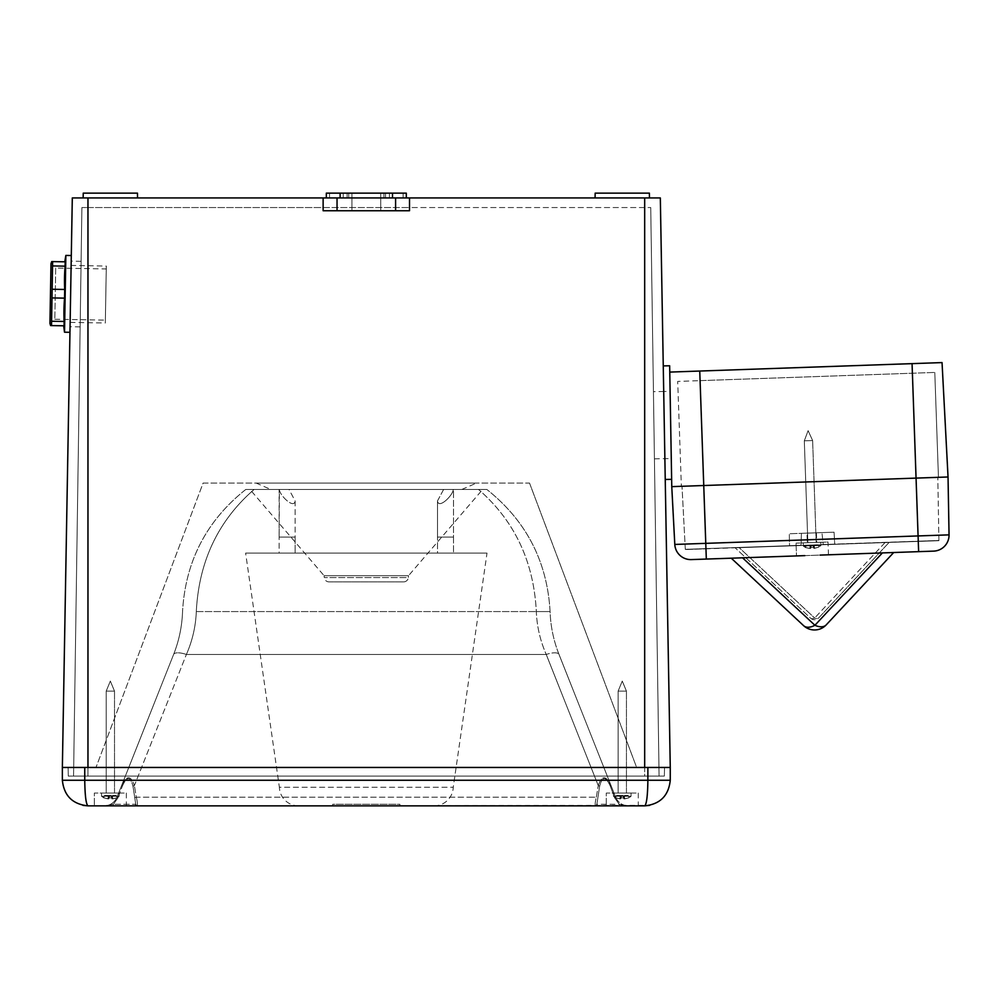 <?xml version="1.0" encoding="UTF-8"?>
<svg xmlns="http://www.w3.org/2000/svg" width="999" height="999" viewBox="0 0 999 999"><rect width="100%" height="100%" fill="white"/><g stroke="black" fill="none" stroke-linecap="round" stroke-linejoin="round"><path stroke-width="0.75" stroke-dasharray="5 3.75" d="M270.791 489.448L461.838 489.448L270.791 489.448L256.131 483.054L476.498 483.054L256.131 483.054M461.838 489.448L476.498 483.054M638.274 793.056L638.274 805.856L606.281 805.856L638.274 805.856L606.281 805.856L638.274 805.856L638.274 793.056L606.281 793.056L606.281 805.856L606.281 793.056L638.274 793.056M126.349 793.056L126.349 805.856L94.356 805.856L126.349 805.856L94.356 805.856L126.349 805.856L126.349 793.056L94.356 793.056L94.356 805.856L94.356 793.056L126.349 793.056M279.133 489.448L443.618 489.448L289.011 489.448L295.13 500.936L295.13 537.1L279.133 537.1L295.13 537.1L279.133 537.1L295.13 537.1L279.133 537.1L279.133 553.096L295.13 553.096L279.133 553.096L295.13 553.096L279.133 553.096L279.133 537.1L295.13 537.1L295.13 553.096L295.13 537.1L279.133 537.1L295.13 537.1L295.13 500.936L289.011 489.448L279.133 489.448L279.133 537.1L279.358 489.448C279.458 495.154 294.068 509.577 295.13 500.936C294.068 509.577 279.458 495.154 279.358 489.448L279.133 489.448M437.5 500.936L443.618 489.448L453.496 489.448L453.496 537.1L437.5 537.1L453.496 537.1L437.5 537.1L453.496 537.1L437.5 537.1L437.5 553.096L453.496 553.096L437.5 553.096L453.496 553.096L437.5 553.096L437.5 537.1L453.496 537.1L453.496 553.096L453.496 537.1L437.5 537.1L453.496 537.1L453.496 489.448L443.618 489.448L437.5 500.936L437.5 537.1L437.5 500.936C438.573 509.577 453.171 495.154 453.271 489.448L453.271 489.448C453.171 495.154 438.573 509.577 437.5 500.936M482.667 489.448L453.271 489.448L482.667 489.448L408.529 575.699L324.101 575.699L324.288 577.572A4.795 4.795 0 0 0 329.071 581.893L403.571 581.893A4.795 4.795 0 0 0 408.341 577.572L324.288 577.572L408.341 577.572L408.529 575.699L324.101 575.699L249.962 489.448M403.571 581.893L329.071 581.893M245.816 489.448L486.825 489.448L245.816 489.448C206.468 520.704 185.377 561.413 182.555 611.575C185.377 561.413 206.468 520.704 245.816 489.448M87.937 805.856L649.662 805.369M598.451 805.856L104.208 805.856L598.451 805.856A1.598 1.586 -90 0 1 596.865 804.257L599.662 786.163C602.285 776.186 605.831 776.186 610.302 786.163L614.622 797.764L619.23 804.257L614.622 797.764L610.302 786.163C605.781 776.186 602.235 776.186 599.662 786.163L596.865 804.257A1.598 1.586 -90 0 0 598.451 805.856M559.028 654.47L615.634 797.165L559.028 654.47C553.583 640.684 550.599 626.385 550.087 611.575C547.252 561.413 526.161 520.704 486.825 489.448C526.161 520.704 547.252 561.413 550.087 611.575C550.599 626.385 553.583 640.684 559.028 654.47A13.761 4.758 -21.6 0 0 546.241 654.47C540.209 640.684 536.9 626.385 536.326 611.575C533.741 561.413 514.473 520.704 478.509 489.448C514.473 520.704 533.741 561.413 536.326 611.575C536.9 626.385 540.209 640.684 546.241 654.47A13.761 4.758 -21.6 0 1 559.028 654.47M82.967 805.369L87.962 805.856C86.026 804.232 84.965 795.691 84.753 780.256L670.267 780.256L670.267 767.457L647.876 767.457L647.876 780.256C647.677 795.691 646.603 804.232 644.68 805.856M529.52 483.054L636.638 767.457L95.991 767.457L636.638 767.457L529.52 483.054L203.109 483.054L95.991 767.457L203.109 483.054L529.52 483.054M596.328 797.165L598.251 785.576L596.328 797.165C595.017 802.659 594.83 805.556 595.791 805.856C594.83 805.556 595.017 802.659 596.328 797.165L136.301 797.165L134.39 785.576L136.301 797.165C137.612 802.659 137.8 805.556 136.851 805.856C137.8 805.556 137.612 802.659 136.301 797.165L596.328 797.165M84.753 767.457L62.363 767.457L62.363 780.256L84.753 780.256L84.753 767.457L647.876 767.457M254.121 489.448C218.157 520.704 198.888 561.413 196.303 611.575C195.729 626.385 192.42 640.684 186.388 654.47C192.42 640.684 195.729 626.385 196.303 611.575C198.888 561.413 218.157 520.704 254.121 489.448M116.995 797.165L173.601 654.47L116.995 797.165C114.51 802.659 110.252 805.556 104.208 805.856C110.252 805.556 114.51 802.659 116.995 797.165L118.007 797.764L113.399 804.257L118.007 797.764L122.34 786.163L118.007 797.764L116.995 797.165M173.601 654.47C179.046 640.684 182.03 626.385 182.555 611.575C182.03 626.385 179.046 640.684 173.601 654.47A13.761 4.758 21.6 0 1 186.388 654.47A13.761 4.758 21.6 0 0 173.601 654.47M598.251 785.576C601.76 775.174 606.018 775.174 611.038 785.576C606.068 775.174 601.81 775.174 598.251 785.576L599.662 786.163L598.251 785.576L546.241 654.47L186.388 654.47L546.241 654.47L598.251 785.576M121.591 785.576C126.561 775.174 130.819 775.174 134.39 785.576C130.881 775.174 126.611 775.174 121.591 785.576L122.34 786.163C126.861 776.186 130.394 776.186 132.967 786.163C130.357 776.186 126.811 776.186 122.34 786.163L121.591 785.576M615.634 797.165C618.119 802.659 622.377 805.556 628.421 805.856C622.377 805.556 618.119 802.659 615.634 797.165L614.622 797.764L615.634 797.165M135.764 804.257L132.967 786.163L135.764 804.257L113.399 804.257L135.764 804.257L136.851 805.856L135.764 804.257A1.598 1.586 -90 0 1 134.178 805.856A1.598 1.586 90 0 0 135.764 804.257M619.23 804.257L619.417 805.856L619.23 804.257L628.421 805.856L619.23 804.257L596.865 804.257L595.791 805.856L596.865 804.257L619.23 804.257M610.302 786.163L611.038 785.576L610.302 786.163M134.778 797.764L136.301 797.165L134.778 797.764M132.967 786.163L134.39 785.576L186.388 654.47L134.39 785.576L132.967 786.163M113.212 805.856L113.399 804.257L104.208 805.856L113.399 804.257L113.212 805.856M653.433 391.67L654.42 458.853L653.433 391.67L663.711 391.483L664.884 458.666L663.711 391.483L664.884 458.666L663.711 391.483L670.104 391.371L671.278 458.553L670.104 391.371M654.42 458.853L671.278 458.553M366.321 197.939L326.323 197.939L366.321 197.939M366.321 193.144L406.306 193.144L406.306 197.939L326.323 197.939L406.306 197.939L406.306 193.144L403.109 193.144L403.109 197.939L403.109 193.144L329.52 193.144L329.52 197.939L329.52 193.144L326.323 193.144L326.323 197.939L326.323 193.144L366.321 193.144M366.321 210.739L351.923 210.739L366.321 210.739M80.145 326.885L81.106 261.301L80.145 326.885L70.055 326.71L71.204 261.126L70.055 326.71M81.106 261.301L71.204 261.126M137.55 197.939L110.352 197.939L137.55 197.939L110.352 197.939L137.55 197.939L137.462 193.144L83.242 193.144L110.352 193.144L83.242 193.144L83.154 197.939L110.352 197.939L83.154 197.939M649.475 197.939L622.277 197.939L649.475 197.939L622.277 197.939L649.475 197.939L649.387 193.144L595.167 193.144L622.277 193.144L595.167 193.144L595.079 197.939L622.277 197.939L595.079 197.939M670.267 767.457L644.68 767.457L670.267 767.457L660.327 197.939L409.515 197.939L409.515 210.739L323.127 210.739L323.127 197.939L72.303 197.939L62.363 767.457L87.962 767.457L62.363 767.457M644.68 197.939L644.68 767.457L68.119 767.457L87.962 767.457L87.962 197.939M644.68 207.542L409.515 207.542L409.515 210.739L323.127 210.739L323.127 207.542L81.893 207.542L87.962 207.542L87.962 776.098L68.269 776.098L644.68 776.098L73.564 776.098L87.962 776.098L87.962 767.457L87.962 776.098L664.36 776.098L87.962 776.098L87.962 207.542L650.736 207.542L644.68 207.542L644.68 776.098L659.078 776.098L644.68 776.098L644.68 207.542M323.127 207.542L409.515 207.542L409.515 210.739L323.127 210.739L409.515 210.739L409.515 207.542L409.515 210.739L323.127 210.739L323.127 197.939L409.515 197.939L409.515 210.739L323.127 210.739L323.127 207.542M664.36 776.098L664.51 767.457L664.36 776.098M68.269 776.098L68.119 767.457L68.269 776.098M650.736 207.542L659.078 776.098L650.736 207.542M81.893 207.542L73.564 776.098L81.893 207.542M406.306 197.939L406.306 193.144L329.52 193.144L329.52 197.939L329.52 193.144L326.323 193.144L326.323 197.939M323.127 197.939L323.127 210.739L409.515 210.739L409.515 197.939M403.109 193.144L403.109 197.939L403.109 193.144M434.066 805.856L298.576 805.856L434.066 805.856A19.193 19.193 0 0 0 453.246 787.274L487.012 553.096L245.617 553.096L487.012 553.096M298.576 805.856A19.193 19.193 0 0 1 279.383 787.274L453.246 787.274L279.383 787.274L245.617 553.096M399.912 805.856L332.717 805.856L399.912 805.856L399.912 804.257L332.717 804.257L332.717 805.856L332.717 804.257L399.912 804.257L399.912 805.856M108.866 797.839L110.352 797.889L108.866 797.839L108.766 798.913L109.003 796.191L108.766 798.913L103.746 797.839L108.766 798.913L109.803 795.454L104.683 795.454L110.901 795.454L108.217 796.191L109.803 795.454L108.217 796.191L109.003 796.191L108.766 798.913L109.803 795.454L104.683 795.454L116.021 795.454L110.901 795.454L112.5 796.191L110.901 795.454L111.938 798.913L111.838 797.839L110.352 797.889L111.838 797.839L112.737 798.913L116.958 797.839L111.938 798.913L110.901 795.454L111.701 796.191L110.901 795.454L108.217 796.191L109.803 795.454L108.217 796.191L112.5 796.191L110.901 795.454L116.021 795.454L116.821 796.191L112.5 796.191L112.737 798.913L116.958 797.839L116.821 796.191L112.5 796.191L116.821 796.191L116.958 797.839L111.938 798.913L111.701 796.191L112.5 796.191L112.737 798.913L112.5 796.191L116.821 796.191L116.021 795.454L110.901 795.454L112.5 796.191L111.701 796.191L111.938 798.913L112.737 798.913L112.5 796.191L110.901 795.454L111.701 796.191L110.901 795.454L111.701 796.191L109.003 796.191L111.701 796.191L109.003 796.191L108.866 797.839L110.352 797.889L108.866 797.839L107.979 798.913L103.746 797.839L104.683 795.454L103.896 796.191L104.683 795.454L103.896 796.191L108.217 796.191L107.979 798.913L108.766 798.913L109.003 796.191L108.866 797.839M106.194 793.056L114.51 793.056L114.51 691.121L106.194 691.121L114.51 691.121L106.194 691.121L114.51 691.121L110.352 681.068L106.194 691.121L106.194 793.056L114.51 793.056L106.194 793.056L106.194 691.121L110.352 681.068L114.51 691.121L114.51 793.056L106.194 793.056M119.156 796.253L119.156 793.056L101.548 793.056L119.156 793.056L101.548 793.056L119.156 793.056L119.156 796.253L101.548 796.253L101.548 793.056L101.548 796.253L119.156 796.253L101.548 796.253L119.156 796.253L116.97 797.889L119.156 796.253M103.746 797.839L103.896 796.191L108.217 796.191L103.896 796.191L103.746 797.839L107.979 798.913L108.217 796.191L107.979 798.913L108.217 796.191L103.896 796.191L103.746 797.839M111.838 797.839L111.701 796.191L111.838 797.839L110.352 797.889L111.838 797.839L111.938 798.913L111.701 796.191L111.838 797.839M620.791 797.839L622.277 797.889L620.791 797.839L620.691 798.913L620.928 796.191L620.691 798.913L615.671 797.839L620.691 798.913L621.728 795.454L616.608 795.454L622.827 795.454L620.142 796.191L621.728 795.454L620.142 796.191L620.928 796.191L620.691 798.913L621.728 795.454L616.608 795.454L627.946 795.454L622.827 795.454L624.412 796.191L622.827 795.454L623.863 798.913L623.763 797.839L622.277 797.889L623.763 797.839L624.662 798.913L628.883 797.839L623.863 798.913L622.827 795.454L623.626 796.191L622.827 795.454L620.142 796.191L621.728 795.454L620.142 796.191L624.412 796.191L622.827 795.454L627.946 795.454L628.746 796.191L624.412 796.191L624.662 798.913L628.883 797.839L628.746 796.191L624.412 796.191L628.746 796.191L628.883 797.839L623.863 798.913L623.626 796.191L624.412 796.191L624.662 798.913L624.412 796.191L628.746 796.191L627.946 795.454L622.827 795.454L624.412 796.191L623.626 796.191L623.863 798.913L624.662 798.913L624.412 796.191L622.827 795.454L623.626 796.191L622.827 795.454L623.626 796.191L620.928 796.191L623.626 796.191L620.928 796.191L620.791 797.839L622.277 797.889L620.791 797.839L619.904 798.913L615.671 797.839L616.608 795.454L615.821 796.191L616.608 795.454L615.821 796.191L620.142 796.191L619.904 798.913L620.691 798.913L620.928 796.191L620.791 797.839M618.119 793.056L626.435 793.056L626.435 691.121L618.119 691.121L626.435 691.121L618.119 691.121L626.435 691.121L622.277 681.068L618.119 691.121L618.119 793.056L626.435 793.056L618.119 793.056L618.119 691.121L622.277 681.068L626.435 691.121L626.435 793.056L618.119 793.056M631.081 796.253L631.081 793.056L613.473 793.056L631.081 793.056L613.473 793.056L631.081 793.056L631.081 796.253L613.473 796.253L613.473 793.056L613.473 796.253L631.081 796.253L613.473 796.253L631.081 796.253L628.895 797.889L631.081 796.253M615.671 797.839L615.821 796.191L620.142 796.191L615.821 796.191L615.671 797.839L619.904 798.913L620.142 796.191L619.904 798.913L620.142 796.191L615.821 796.191L615.671 797.839M623.763 797.839L623.626 796.191L623.763 797.839L622.277 797.889L623.763 797.839L623.863 798.913L623.626 796.191L623.763 797.839M628.883 797.839L628.746 796.191L628.883 797.839M627.946 795.454L628.746 796.191L627.946 795.454M116.958 797.839L116.821 796.191L116.958 797.839M116.021 795.454L116.821 796.191L116.021 795.454M69.955 332.305L71.291 255.532L69.955 332.305M71.129 265.447L70.13 322.39L71.129 265.447L106.319 266.059L105.32 323.002L106.319 266.059M70.13 322.39L105.32 323.002M65.859 255.432L64.523 332.205M50.612 325.562L64.061 325.799L64.136 321.466A237.824 205.956 -179 0 1 64.548 298.139L64.698 289.473A237.824 205.956 1 0 1 65.097 266.159L64.798 261.813M55.719 268.057L54.82 319.243L55.719 268.057L106.256 268.943L105.37 320.117L106.256 268.943M54.82 319.243L105.37 320.117M51.511 325.587L52.148 289.26L64.698 289.473M52.148 289.26L52.56 265.934L65.097 266.159M65.185 261.825L52.635 261.601L52.56 265.934M51.586 321.253L64.136 321.466M51.998 297.927L64.548 298.139M50.999 263.649L49.95 323.476M699.75 371.054L703.746 485.526L700.087 380.644L912.399 373.226L677.697 381.418L681.368 486.301L677.697 381.418L700.087 380.644L705.943 548.601L685.302 549.325L938.91 540.696L823.226 544.742L918.268 541.258L823.201 544.58L821.952 532.617L823.226 544.742L834.714 544.343L834.078 532.192L834.714 544.343L789.522 545.916L789.31 533.753L801.423 533.329L801.023 545.279L705.943 548.601L801.023 545.279L801.423 533.329L834.078 532.192L789.31 533.753L834.078 532.192L789.31 533.753L789.522 545.916L801.011 545.516L685.314 549.55L705.956 548.838L685.314 549.4L705.956 548.676L703.746 485.526L671.765 486.638L916.058 478.109L681.368 486.301L703.746 485.526L705.769 543.356L674.8 544.443L671.765 486.638L669.767 372.09L942.045 362.587L948.039 476.985L916.058 478.109L948.039 476.985L949.05 534.865L918.081 535.939L916.058 478.109L937.811 477.347L916.058 478.109L918.268 541.258L938.91 540.534A1.598 1.598 0 0 0 938.91 540.471L937.811 477.347L938.91 540.471L918.268 541.183L938.91 540.471A1.598 1.598 0 0 1 938.91 540.534A1.598 1.598 0 0 0 938.91 540.471M816.408 532.817L816.745 542.407L807.304 542.732L816.745 542.407L807.304 542.732L816.745 542.407L816.408 532.817L806.98 533.141L807.304 542.732L806.98 533.141L816.408 532.817M828.458 554.795L828.009 542.007L796.041 543.131L828.009 542.007L796.041 543.131L828.009 542.007L828.458 554.795L820.154 555.094L796.49 555.919L828.458 554.795L796.49 555.919L804.794 555.631L796.49 555.919L796.041 543.131L796.49 555.919M691.333 559.59L706.318 559.065L705.769 543.356L918.081 535.939L918.63 551.648L933.615 551.123A15.996 15.996 0 0 0 949.05 534.865M742.557 557.804L893.693 552.522L826.223 624.875A15.996 9.241 43 0 1 814.909 625.274L742.557 557.804L731.256 558.191L804.794 555.631M820.154 555.094L918.63 551.648M893.693 552.522L882.392 552.922L814.909 625.274A15.996 9.241 -47 0 1 803.608 625.661M685.302 549.325L682.005 486.276L685.302 549.325A1.598 1.598 0 0 0 685.314 549.4L685.314 549.4A1.598 1.598 0 0 1 685.302 549.325A1.598 1.598 0 0 0 685.314 549.4M739.21 547.677L889.098 542.445L735.139 547.814L739.21 547.677L814.66 618.031A5.757 3.322 -47 0 1 810.589 618.181L735.139 547.814L810.589 618.181A5.757 3.322 -47 0 0 814.66 618.031A5.757 3.322 43 0 0 818.73 617.894L889.098 542.445L818.73 617.894A5.757 3.322 43 0 1 814.66 618.031L739.21 547.677M912.062 363.636L916.058 478.109L912.399 373.226L934.789 372.44L912.399 373.226L918.268 541.183L823.201 544.505L938.91 540.534M934.789 372.44L938.448 477.322L934.789 372.44M810.701 547.39L812.199 547.402L810.701 547.39L810.651 548.476L810.788 545.741L810.651 548.476L805.594 547.577L810.651 548.476L811.563 544.992L806.443 545.167L812.662 544.942L810.002 545.766L811.563 544.992L810.002 545.766L810.788 545.741L810.651 548.476L811.563 544.992L806.443 545.167L817.769 544.767L812.662 544.942L814.272 545.616L812.662 544.942L813.81 548.364L813.686 547.29L812.199 547.402L813.686 547.29L814.61 548.339L818.793 547.115L813.81 548.364L812.662 544.942L813.473 545.654L812.662 544.942L810.002 545.766L811.563 544.992L810.002 545.766L814.272 545.616L812.662 544.942L818.593 545.466L814.272 545.616L814.61 548.339L818.793 547.115L818.593 545.466L814.272 545.616L818.593 545.466L818.793 547.115L813.81 548.364L813.473 545.654L814.272 545.616L814.61 548.339L814.272 545.616L818.593 545.466L812.662 544.942L814.272 545.616L813.473 545.654L813.81 548.364L814.61 548.339L814.272 545.616L812.662 544.942L813.473 545.654L812.662 544.942L813.473 545.654L810.788 545.741L813.473 545.654L810.788 545.741L810.701 547.39L812.199 547.402L810.701 547.39L809.852 548.501L805.594 547.577L806.443 545.167L805.681 545.916L806.443 545.167L805.681 545.916L810.002 545.766L809.852 548.501L810.651 548.476L810.788 545.741L810.701 547.39M807.866 542.719L816.183 542.42L812.624 440.547L804.307 440.834L812.624 440.547L804.307 440.834L812.624 440.547L808.116 430.656L804.307 440.834L807.866 542.719L816.183 542.42L807.866 542.719L804.307 440.834L808.116 430.656L812.624 440.547L816.183 542.42L807.866 542.719M820.928 545.454L820.816 542.257L803.233 542.882L820.816 542.257L803.233 542.882L820.816 542.257L820.928 545.454L803.346 546.078L803.233 542.882L803.346 546.078L820.928 545.454L803.346 546.078L820.928 545.454L818.805 547.177L820.928 545.454M805.594 547.577L805.681 545.916L810.002 545.766L805.681 545.916L805.594 547.577L809.852 548.501L810.002 545.766L809.852 548.501L810.002 545.766L805.681 545.916L805.594 547.577M813.686 547.29L813.473 545.654L813.686 547.29L812.199 547.402L813.686 547.29L813.81 548.364L813.473 545.654L813.686 547.29M818.793 547.115L818.593 545.466L818.793 547.115M817.769 544.767L818.593 545.466L817.769 544.767M669.767 372.09L671.64 479.345L669.655 365.784L663.261 365.896L665.247 479.458L663.261 365.896M671.64 479.345L665.247 479.458M196.303 611.575L536.326 611.575L196.303 611.575M550.087 611.575L536.326 611.575L550.087 611.575M389.423 193.144L389.423 197.939L389.423 193.144M340.122 193.144L340.122 197.939M343.206 193.144L343.206 197.939L343.206 193.144M395.592 210.739L395.592 197.939M337.038 210.739L337.038 197.939M392.507 193.144L392.507 197.939M885.027 542.582L814.66 618.031L885.027 542.582M351.923 193.144L351.923 210.739L351.923 193.144M385.514 193.144L385.514 197.939L385.514 193.144M383.916 193.144L383.916 197.939L383.916 193.144M380.719 210.739L380.719 193.144L380.719 210.739M348.713 193.144L348.713 197.939L348.713 193.144M347.115 193.144L347.115 197.939L347.115 193.144M101.548 796.253L103.746 797.889L101.548 796.253M613.473 796.253L615.671 797.889L613.473 796.253M810.589 618.181A5.757 5.757 0 0 0 818.73 617.894M803.346 546.078L805.581 547.627L803.346 546.078"/><path stroke-width="1.5" d="M647.876 767.457L670.267 767.457L670.267 780.256L647.876 780.256C647.677 795.691 646.603 804.232 644.68 805.856L644.692 805.856C660.114 804.232 668.643 795.691 670.267 780.256C668.643 795.691 660.114 804.232 644.68 805.856L87.962 805.856C72.515 804.232 63.986 795.691 62.363 780.256C63.986 795.691 72.515 804.232 87.962 805.856C86.026 804.232 84.965 795.691 84.753 780.256L647.876 780.256L647.876 767.457L84.753 767.457L84.753 780.256L62.363 780.256L62.363 767.457L84.753 767.457M62.363 767.457L72.303 197.939L323.127 197.939L323.127 210.739L409.515 210.739L409.515 197.939L660.327 197.939L670.267 767.457M323.127 197.939L409.515 197.939M83.154 197.939L83.242 193.144L137.462 193.144L137.55 197.939M595.079 197.939L595.167 193.144L649.387 193.144L649.475 197.939M87.962 197.939L87.962 767.457L644.68 767.457L644.68 197.939M326.323 197.939L326.323 193.144L406.306 193.144L406.306 197.939M50.612 325.562L51.511 325.587L50.612 325.562L49.95 323.476L50.999 263.649L51.723 261.588L52.635 261.601L51.723 261.588M51.511 325.587L51.586 321.253L64.136 321.466L64.061 325.799L51.511 325.587M71.291 255.532L65.859 255.432A239.96 239.96 0 0 0 64.798 261.813L52.635 261.601L51.586 321.253M69.955 332.305L64.523 332.205L65.859 255.432M65.185 261.825L65.097 266.159A237.824 205.956 1 0 0 64.698 289.473L64.548 298.139A237.824 205.956 -179 0 0 64.136 321.466M52.56 265.934L65.097 266.159M52.148 289.26L64.698 289.473M51.998 297.927L64.548 298.139M804.794 555.631L691.333 559.59A15.996 15.996 0 0 1 674.8 544.443L671.765 486.638L916.058 478.109L671.765 486.638L669.767 372.09L912.062 363.636L916.058 478.109L948.039 476.985L916.058 478.109L918.081 535.939L949.05 534.865L948.039 476.985L942.045 362.587L912.062 363.636M933.615 551.123A15.996 15.996 0 0 0 949.05 534.865A15.996 15.996 0 0 1 933.615 551.123L820.154 555.094M674.8 544.443A15.996 15.996 0 0 0 691.333 559.59A15.996 15.996 0 0 1 674.8 544.443L705.769 543.356L706.318 559.065L742.557 557.804L814.909 625.274A15.996 9.241 43 0 0 826.223 624.875L893.693 552.522M826.223 624.875A15.996 15.996 0 0 1 803.608 625.661L731.256 558.191L803.608 625.661A15.996 9.241 -47 0 0 814.909 625.274L882.392 552.922L828.458 554.795M796.49 555.919L742.557 557.804M663.261 365.896L669.655 365.784L669.767 372.09M671.64 479.345L665.247 479.458M337.038 210.739L337.038 197.939M395.592 210.739L395.592 197.939M392.507 193.144L392.507 197.939M340.122 193.144L340.122 197.939M918.63 551.648L918.081 535.939L705.769 543.356L699.75 371.054M644.742 805.856L649.662 805.369M82.967 805.369L87.962 805.856M63.686 325.799A239.96 239.96 0 0 0 64.523 332.205"/></g></svg>
